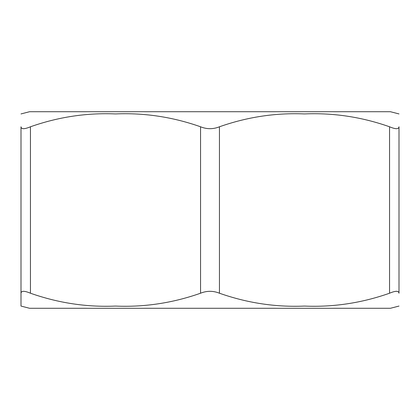 <?xml version="1.0" encoding="UTF-8"?>
<svg xmlns="http://www.w3.org/2000/svg" width="420" height="420" viewBox="0 0 420 420"><rect width="100%" height="100%" fill="white"/><g stroke="black" fill="none" stroke-linecap="round" stroke-linejoin="round"><path stroke-width="0.63" d="M21.021 127.092L21.294 127.832M22.375 128.567L23.588 128.709M23.856 128.704L24.171 128.683M399 306.07L390.437 308.28L29.563 308.28L21 306.07L21 293.218C21.257 290.682 24.407 290.682 30.45 293.218C58.238 303.014 86.588 307.298 115.5 306.07C144.412 307.298 172.762 303.014 200.55 293.218C206.861 290.682 213.161 290.682 219.45 293.218C247.238 303.014 275.588 307.298 304.5 306.07C333.412 307.298 361.762 303.014 389.55 293.218C395.598 290.682 398.748 290.682 399 293.218L399 126.782C398.743 129.318 395.593 129.318 389.55 126.782C361.762 116.986 333.412 112.702 304.5 113.93C275.588 112.702 247.238 116.986 219.45 126.782C213.14 129.318 206.84 129.318 200.55 126.782C172.762 116.986 144.412 112.702 115.5 113.93C86.588 112.702 58.238 116.986 30.45 126.782C24.402 129.318 21.252 129.318 21 126.782L21 306.07M398.979 292.908L398.706 292.168M397.625 291.433L396.412 291.291M396.144 291.296L395.829 291.317M334.74 111.72L29.563 111.72L390.437 111.72L399 113.93M389.55 126.782L389.55 293.218M30.45 293.218L30.45 126.782M200.55 126.782L200.55 293.218M219.45 293.218L219.45 126.782M21 113.93L29.563 111.72"/></g></svg>
